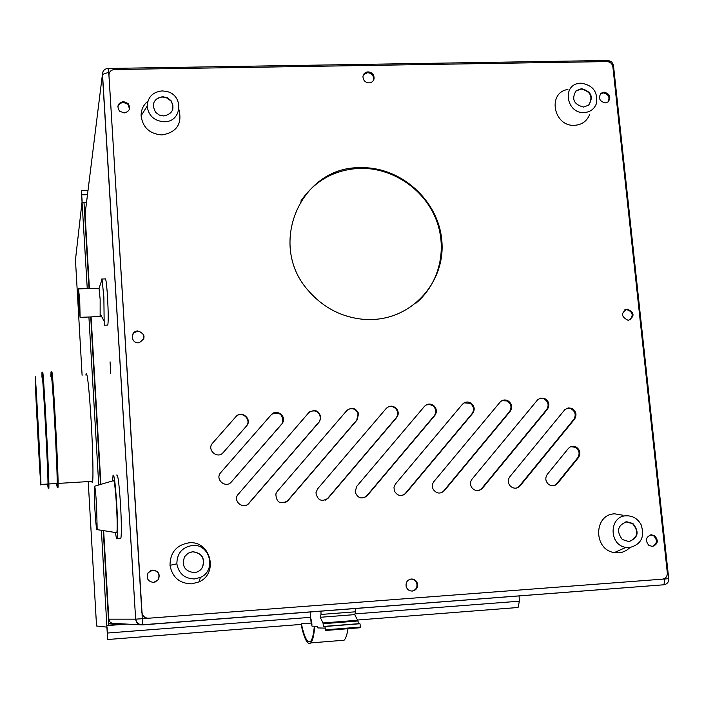 <?xml version="1.0" encoding="UTF-8"?>
<svg xmlns="http://www.w3.org/2000/svg" width="704" height="704" viewBox="0 0 704 704"><rect width="100%" height="100%" fill="white"/><g stroke="black" fill="none" stroke-linecap="round" stroke-linejoin="round"><path stroke-width="1.06" d="M101.394 530.297L107.615 639.514L107.052 627.15L96.545 625.988L88.229 481.589M82.104 375.285L75.46 259.908L82.13 201.018L81.356 190.494L87.252 288.534M88.915 316.994L98.745 484.994M91.555 481.633L92.453 482.698C93.474 479.697 92.91 450.639 91.168 421.256C89.1 388.335 87.41 372.486 86.108 373.718L85.888 375.1M519.077 595.892L519.385 601.19L518.065 607.499L357.738 620.004M310.262 611.899L311.045 622.23L312.039 626.164L314.327 626.226C313.597 634.392 312.356 639.426 310.614 641.326C307.542 643.632 304.471 637.798 301.391 623.832L301.338 624.404L107.615 639.514M320.989 611.081L321.006 614.451L320.17 617.294L323.03 622.97L323.391 626.454L324.887 626.49L325.679 630.467L325.019 628.135L317.794 627.915L317.381 626.305L314.758 626.234C314.002 635.272 312.673 640.834 310.781 642.902C307.542 645.33 304.304 639.17 301.057 624.422M311.916 624.598L311.555 619.881L311.916 624.598M347.996 628.698C347.046 634.806 345.734 638.642 344.071 640.235L341.097 640.473M324.887 626.49L359.938 623.744L360.738 627.695M359.938 623.744L358.257 623.718L358.037 620.998L323.18 623.718M355.67 608.423L355.67 611.785L354.719 614.618L358.037 620.998M519.385 601.19L354.966 613.906M310.675 617.329L107.527 633.028M301.391 623.832L311.133 623.075M106.964 625.601L126.808 624.087M86.539 202.321L82.218 202.453M89.047 288.464L84.014 202.682L86.504 202.611M124.423 623.964L108.794 625.152L103.25 530.587M100.54 484.458L90.719 316.923M81.893 194.85L87.49 194.691M81.356 190.494L88.035 190.3M142.199 624.914L663.934 584.778L142.27 624.782C138.662 624.606 136.497 622.732 135.775 619.159L142.234 618.693L142.19 624.914C138.433 624.826 136.25 622.908 135.643 619.168L102.52 74.166C102.775 70.673 104.606 68.763 108.02 68.464L108.592 72.336L102.414 74.483L103.004 71.711M662.79 579.128L668.712 578.653L613.483 65.542L611.934 64.258M110.748 373.41L110.053 361.821L110.748 373.41M116.706 475.068C117.832 473.678 119.099 483.402 120.507 504.249C121.51 522.298 121.634 533.606 120.894 538.19L120.252 538.234M107.378 325.09L107.809 325.072C108.425 321.182 108.328 311.898 107.545 297.211C106.665 283.985 105.864 277.886 105.142 278.907L101.939 279.03M148.086 618.244C144.487 617.989 142.402 616.07 141.847 612.462L108.926 74.642M142.023 612.454L108.935 75.284C109.076 71.843 110.933 69.925 114.497 69.529L607.015 61.591C610.262 61.864 612.216 63.624 612.885 66.862L667.322 572.88C667.374 576.462 665.746 578.556 662.446 579.163L148.597 618.226C144.822 618.13 142.63 616.211 142.023 612.454L142.234 618.693L148.21 618.244M600.459 93.817L603.266 92.884C608.634 94.195 610.201 97.249 607.974 102.027M363.44 74.756L367.594 72.67C371.712 73.19 373.71 75.469 373.578 79.499L373.111 80.89M624.65 309.91L626.437 309.54C632.588 311.529 633.767 315.005 629.983 319.977M650.443 534.908L653.77 535.867C657.694 540.311 657.184 543.849 652.247 546.471M410.828 579.058C413.697 579.093 415.677 580.483 416.768 583.246C417.56 587.418 415.985 590.031 412.034 591.096M117.85 106.55L119.794 103.541L123.279 102.335L127.934 104.28L129.518 108.847M132.37 335.113L134.358 332.526L137.65 331.382C142.454 331.962 144.487 334.602 143.739 339.275M150.779 570.583L152.636 570.152C158.33 571.058 160.178 574.244 158.154 579.709L154.871 582.226M300.819 201.106C314.899 180.585 334.532 169.673 359.718 168.362C391.538 167.473 422.937 188.03 435.398 217.738C447.911 247.421 440.018 283.034 415.967 303.169M248.996 503.281L319.29 421.907L320.91 418.088C319.317 410.529 315.286 408.707 308.81 412.632L237.406 495.246C233.35 502.242 244.006 509.626 248.996 503.281L246.858 504.953M309.619 411.84C315.867 409.508 319.484 411.69 320.478 418.396L319.29 421.907M248.662 503.457L318.859 422.206M287.822 500.79L357.245 419.795L358.582 413.415C355.634 407.845 351.71 406.894 346.808 410.564L277.218 491.427L275.836 493.935C276.338 502.568 280.333 504.856 287.822 500.79L285.305 502.638M347.899 409.552C352.554 407.616 355.951 409.006 358.09 413.723L356.752 420.103L357.245 419.795M287.434 500.966L356.752 420.103M328.126 498.203L396.634 417.604C398.649 414.885 398.728 412.042 396.889 409.086C393.448 405.434 389.91 405.214 386.258 408.408L317.574 488.884L315.938 492.844C317.601 500.456 321.658 502.242 328.126 498.203L325.301 500.174M387.596 407.22C390.975 405.759 393.888 406.481 396.343 409.402C398.182 412.359 398.103 415.193 396.088 417.912L396.634 417.604M327.677 498.388L396.088 417.912M367.198 495.695L434.834 415.483C437.14 412.069 436.832 408.83 433.91 405.75C430.531 403.339 427.398 403.533 424.503 406.322L356.699 486.411L355.133 491.911C357.694 498.335 361.715 499.594 367.198 495.695L364.144 497.746M426.026 405.011L429.783 404.448L433.312 406.067C436.234 409.147 436.542 412.386 434.227 415.791L434.834 415.483M366.687 495.88L434.227 415.791M405.926 493.205L472.701 413.371C475.174 409.464 474.549 406.006 470.844 403.014C467.667 401.35 464.869 401.764 462.431 404.254L395.481 483.965L393.985 487.247L394.328 490.899C397.452 496.109 401.324 496.874 405.926 493.205L402.697 495.317M464.112 402.846L470.193 403.339C473.889 406.331 474.514 409.772 472.05 413.679L472.701 413.371M405.363 493.398L472.05 413.679M444.321 490.741L510.242 411.286C512.785 407.018 511.931 403.454 507.69 400.611C504.724 399.397 502.163 399.934 500.025 402.204L433.928 481.545C432.054 484.07 431.869 486.763 433.374 489.641C436.77 493.777 440.422 494.146 444.321 490.741L440.942 492.888M501.829 400.717L506.986 400.937C511.227 403.779 512.072 407.326 509.538 411.594L510.242 411.286M443.696 490.934L509.538 411.594M482.381 488.303L547.466 409.218C550.035 404.686 549.014 401.069 544.412 398.376L540.531 398.121L537.671 399.758L472.041 479.142C469.973 482.082 470.008 485.074 472.164 488.101C475.614 491.374 479.019 491.445 482.381 488.303L478.878 490.477M539.202 398.622L543.655 398.702C548.258 401.394 549.278 405.002 546.709 409.526L547.466 409.218M481.703 488.497L546.709 409.526M520.089 485.883L574.605 419.109C577.148 414.577 576.118 410.96 571.516 408.276L568.207 407.924L564.828 409.666L509.81 476.758C507.593 480.058 507.848 483.252 510.558 486.332C513.964 488.937 517.141 488.787 520.089 485.883L516.49 488.074M566.544 408.443L570.724 408.584C575.318 411.268 576.347 414.876 573.804 419.399L574.605 419.109M519.358 486.077L573.804 419.399M557.506 483.481L578.486 457.574C580.932 453.438 580.158 449.926 576.162 447.031C573.135 445.658 570.513 446.16 568.304 448.527L547.272 474.39C544.966 477.998 545.415 481.334 548.601 484.387C551.892 486.499 554.858 486.191 557.506 483.481L553.828 485.69M570.794 446.688L575.353 447.286C579.348 450.182 580.114 453.684 577.676 457.811L578.486 457.574M556.723 483.683L577.676 457.811M236.113 416.442L212.573 443.168C206.36 449.706 217.536 459.571 223.221 452.558L246.84 425.603C252.278 419.074 241.674 410.01 236.113 416.442C241.824 410.546 251.803 419.575 246.514 425.902L246.224 426.254M222.93 452.813L222.455 453.306M271.762 414.216C279.55 411.576 283.131 414.392 282.506 422.655L281.811 424.037L282.885 422.347C286.352 415.501 276.038 408.725 271.278 414.718L220.282 473.114C215.037 479.943 226.037 488.655 231.405 481.932L281.811 424.037M231.405 481.932L281.433 424.336M231.097 482.143L229.979 483.182M605.229 102.916L608.133 101.913C611.274 97.099 609.919 93.834 604.076 92.136L601.049 93.227C598.057 98.05 599.447 101.279 605.229 102.916M369.019 82.905C371.738 82.685 373.428 81.286 374.079 78.707C374.202 74.668 372.205 72.389 368.078 71.87C365.244 72.116 363.546 73.594 362.974 76.305C363 80.238 365.015 82.438 369.019 82.905M628.382 320.311C634.911 316.325 634.55 312.585 627.299 309.091L627.194 309.091C620.699 312.937 620.998 316.677 628.074 320.311L628.382 320.311M652.476 546.454C658.011 544.201 658.742 540.628 654.685 535.744L651.235 534.785C645.762 536.958 644.978 540.496 648.877 545.406L652.476 546.454M412.333 591.078C416.46 590.146 418.141 587.523 417.349 583.194C416.24 580.386 414.216 578.987 411.303 579.005C407.282 579.867 405.574 582.41 406.19 586.643C407.246 589.6 409.288 591.078 412.333 591.078M124.124 112.948C129.598 111.522 130.918 108.381 128.075 103.497L123.411 101.552C117.823 103.048 116.565 106.251 119.618 111.17L124.124 112.948M138.556 342.804L139.11 342.751C146.054 338.131 145.622 334.198 137.808 330.933L137.614 330.942C129.976 331.232 130.926 343.446 138.556 342.804M153.595 582.454L158.347 579.647C160.371 574.174 158.523 570.988 152.821 570.073L148.192 572.686C145.957 578.222 147.761 581.478 153.595 582.454M372.918 319.475C413.864 317.891 445.782 280.535 441.795 240.363C438.398 200.165 400.506 166.346 360.202 167.693C300.282 166.496 266.438 245.564 309.109 291.474C323.514 307.648 341.273 316.897 362.384 319.22L372.918 319.475M223.221 452.558L246.55 425.955M630.071 547.527L626.516 550.37L622.371 552.191L618.79 552.825L614.354 552.587C593.138 549.78 593.613 514.202 614.75 513.832L623.066 515.266M589.67 114.382C586.995 121.167 581.944 124.81 574.534 125.312C553.388 126.746 547.114 92.391 567.899 89.47M188.98 542.828C210.514 540.302 219.023 573.514 198.924 581.935L191.69 583.845C179.52 583.554 172.295 577.386 169.998 565.33C170.148 552.499 176.475 545.002 188.98 542.828M178.939 109.63C182.371 123.878 176.73 132.317 162.026 134.939C149.732 133.98 142.754 127.591 141.099 115.773C141.055 109.85 143.308 104.993 147.858 101.2M626.182 515.794C632.658 515.671 637.613 518.593 641.027 524.542C645.075 536.826 641.23 544.509 629.499 547.58L625.891 547.386C608.626 545.09 608.96 516.102 626.182 515.794M626.798 521.743C617.646 525.184 616.15 531.106 622.31 539.502L628.874 541.605C638.229 537.9 639.575 531.872 632.922 523.53L626.798 521.743M625.786 521.875L632.544 523.591C639.074 531.485 637.956 537.478 629.209 541.578M580.967 83.16C592.953 85.078 598.083 91.925 596.358 103.699C594.176 109.208 590.075 112.174 584.038 112.578C566.852 113.714 561.704 85.774 578.618 83.398L580.967 83.16M581.539 88.66L576.03 90.825C571.34 99.044 573.813 104.456 583.458 107.052L588.597 105.204C593.762 96.985 591.413 91.476 581.539 88.66M575.678 91.159L581.205 88.986C590.682 91.467 593.226 96.809 588.826 105.01M192.333 545.477C209.906 543.409 216.858 570.53 200.446 577.386L194.55 578.934C184.633 578.697 178.737 573.663 176.862 563.834C176.968 553.37 182.125 547.254 192.333 545.477M192.746 551.734L188.091 553.221L184.606 556.688C181.447 565.866 184.624 571.182 194.137 572.651C197.921 572.255 200.754 570.39 202.629 567.046C205.163 558.105 201.872 553.001 192.746 551.734M189.323 552.578L192.641 551.778C201.758 553.045 205.049 558.14 202.514 567.081C200.64 570.416 197.815 572.282 194.031 572.678M162.166 90.913L166.346 91.37C184.122 94.741 182.266 122.153 164.217 121.774C154.202 120.974 148.518 115.764 147.162 106.146C147.778 97.02 152.786 91.951 162.166 90.913M162.554 96.686C153.419 98.991 151.166 104.271 155.786 112.517L159.438 115.113L163.83 115.975C172.621 113.89 175.023 108.803 171.063 100.716L167.279 97.706L162.554 96.686M153.366 104.025C154.739 99.713 157.775 97.381 162.474 97.02L167.191 98.041L170.975 101.05L172.867 105.01L172.823 109.296M112.631 480.902L113.054 475.288C114.127 473.898 115.368 483.63 116.758 504.486C117.753 522.544 117.902 533.861 117.207 538.437C116.776 539.915 116.204 537.944 115.491 532.523M116.213 532.638L116.864 532.743C117.401 528.669 117.269 519.385 116.468 504.9C115.342 488.092 114.338 480.014 113.441 480.665L94.679 486.191M96.624 506.475L97.161 529.628C96.589 530.904 95.841 524.234 94.908 509.608L94.442 486.262C95.014 485.769 95.744 492.51 96.624 506.475M101.244 281.75L101.534 279.048L102.045 279.356L103.875 297.361L104.192 325.23L107.809 325.072M100.135 316.518L100.153 299.367L99.053 288.288L78.69 288.878M78.901 306.029L80.106 317.372L79.719 300.203L78.505 288.886L78.901 306.029M78.945 305.668L78.61 290.673L79.666 300.573L80.01 315.594L78.945 305.668M355.67 611.785L321.006 614.451M320.17 617.294L354.719 614.618M323.391 626.454L358.257 623.718M360.879 627.035L325.75 629.807M108.698 623.48L112.059 623.225M35.27 379.174C35.138 387.077 40.665 490.662 40.832 483.331L40.841 483.085C41.114 477.418 35.209 367.118 35.27 378.963L35.27 379.174M40.911 484.713C40.735 492.149 35.068 385.986 35.2 377.819L35.2 377.59C35.13 365.42 41.193 478.65 40.92 484.458L40.911 484.713M47.802 484.29L47.942 484.035C48.532 478.21 42.398 365.068 42.161 377.247M41.958 377.256L41.941 373.138C42.187 359.955 48.805 481.906 48.171 488.145L47.564 484.053M42.636 373.102C42.918 359.92 49.544 481.862 48.866 488.11L48.849 488.391M56.857 483.745L57.059 483.481C58.045 477.638 51.823 364.619 51.19 376.807M50.899 376.816L50.97 372.698C51.647 359.506 58.362 481.325 57.288 487.59L56.505 483.516M51.665 372.662C52.369 359.471 59.092 481.281 57.992 487.546L57.957 487.837M609.523 62.154L607.702 60.474L108.143 68.455M109.622 72.318L108.592 72.336L108.935 75.284M668.712 578.662C668.87 582.023 667.278 584.056 663.934 584.778L665.095 578.178M140.606 624.826L113.634 623.383C110.871 623.313 109.261 621.914 108.83 619.168L135.643 619.168L102.414 74.483L85.061 214.21L89.417 288.455M91.089 316.906L100.918 484.352M103.638 530.649L108.83 619.168M323.03 622.97L357.878 620.25M613.395 64.909L611.662 61.855L608.423 60.482M374.079 78.707L373.578 79.499M627.299 309.091L626.437 309.54M654.685 535.744L653.77 535.867M417.349 583.194L416.768 583.246M128.075 103.497L127.934 104.28M137.614 330.942L137.456 331.39M358.582 413.415L358.09 413.723M396.889 409.086L396.343 409.402M433.91 405.75L433.312 406.067M470.844 403.014L470.193 403.339M507.69 400.611L506.986 400.937M544.412 398.376L543.655 398.702M571.516 408.276L570.724 408.584M576.162 447.031L575.353 447.286M625.891 547.386L614.354 552.587M200.446 577.386L198.924 581.935M176.862 563.834L169.998 565.33M147.162 106.146L141.099 115.773M117.207 538.437L120.894 538.19M97.161 529.628L116.864 532.743M99.053 288.288L102.045 279.356M100.558 314.45L104.5 321.948M100.382 316.51L80.106 317.372M325.679 630.467L360.791 627.695M310.781 642.902L344.071 640.235M40.92 484.458L47.942 484.035M48.171 488.145L48.866 488.11M48.858 483.982L57.059 483.481M57.288 487.59L57.992 487.546M58.062 483.419L92.664 481.316M86.108 373.718L86.671 373.692"/></g></svg>
